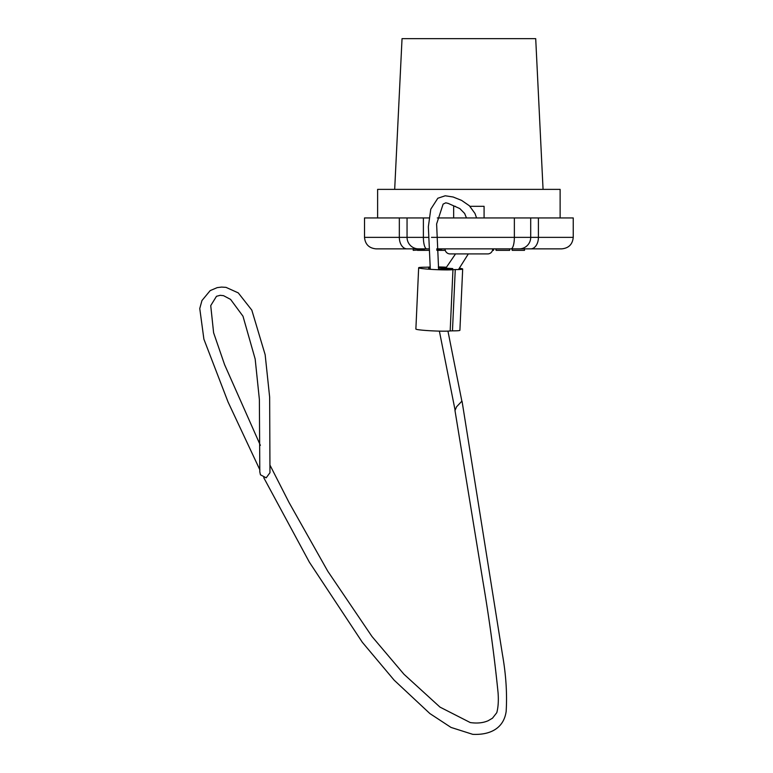 <?xml version="1.0" encoding="UTF-8"?>
<svg xmlns="http://www.w3.org/2000/svg" width="773" height="773" viewBox="0 0 773 773"><rect width="100%" height="100%" fill="white"/><g stroke="black" fill="none" stroke-linecap="round" stroke-linejoin="round"><path stroke-width="1.16" d="M445.267 250.336L436.851 250.336M510.605 248.858L436.755 248.858M428.58 248.858L418.551 248.858A11.498 11.498 0 0 1 407.052 237.359L407.052 217.938L429.044 217.938M560.125 217.938L560.125 189.375L377.62 189.375L377.62 217.938M543.061 189.375L535.708 38.65L402.037 38.65L394.684 189.375M399.332 237.359L407.052 237.359A11.498 11.498 0 0 0 418.551 248.858A11.498 11.498 0 0 1 407.052 237.359A11.498 11.498 0 0 0 418.551 248.858L406.994 248.858A11.498 7.662 -90 0 1 399.332 237.359L399.332 217.938L364.518 217.938L364.518 237.359L399.332 237.359L399.332 217.938L407.052 217.938M437.305 217.938L538.414 217.938L538.414 237.359L573.237 237.359C572.551 244.336 568.715 248.172 561.739 248.858L530.751 248.858L561.739 248.858M573.237 237.359L573.237 217.938L538.414 217.938M530.703 217.938L530.703 237.359A11.498 11.498 0 0 1 519.195 248.858A11.498 11.498 0 0 0 530.703 237.359A11.498 11.498 0 0 1 519.195 248.858L510.982 248.858L512.161 248.858L512.161 250.336L512.161 248.858L530.751 248.858L519.195 248.858A11.498 11.498 0 0 0 530.703 237.359L538.414 237.359A11.498 7.662 90 0 1 530.751 248.858M406.994 248.858L376.016 248.858L406.994 248.858M524.519 248.858L524.519 250.336L512.161 250.336M496.044 250.336L496.044 248.858L496.044 250.336L496.044 248.858L496.044 250.336L509.658 250.336L509.658 248.858M458.495 269.545L468.312 253.921L487.695 253.921A4.976 4.976 0 0 0 492.681 248.858L493.541 248.858L493.541 250.336L492.478 250.336M417.42 250.336L424.358 250.336L424.358 249.592L413.226 250.336L413.226 248.858L426.764 248.858A11.498 3.372 -90 0 1 423.391 237.359L428.174 237.359M441.422 248.858L441.422 249.592L436.803 249.592M428.677 250.336L424.358 250.336L424.358 249.592M413.236 250.336L413.236 248.858M446.05 267.816L455.529 253.921L450.05 253.921A4.976 4.976 0 0 1 445.074 248.858L492.681 248.858M484.082 217.938L484.082 206.323L469.955 206.323M453.664 217.938L453.664 206.323L455.403 206.323M260.366 445.345L224.605 364.711L213.609 332.757L210.729 305.625L216.479 296.301L220.179 295.315L223.513 295.663L230.586 299.402L242.983 316.205L255.177 359.049L259.38 399.477L259.805 471.82L260.433 474.786L266.183 477.83L269.97 472.709L269.651 397.196L265.158 354.749L251.824 310.147L238.277 292.899L226.025 287.363L221.609 287.083L217.194 287.633L210.188 290.6L201.946 300.552L199.763 308.543L203.898 339.183L228.045 401.979L259.883 469.878M455.113 410.221L456.572 406.782L461.868 401.187L447.954 331.115M430.049 266.994A17.624 1.073 2.6 0 0 428.377 267.149L426.087 267.226A17.624 1.073 2.6 0 0 422.116 267.284A17.624 1.073 2.6 0 0 418.657 267.767A17.624 1.073 2.6 0 0 430.716 269.342A17.624 1.073 2.6 0 0 450.398 269.845A17.624 1.073 2.6 0 0 452.959 269.661L455.258 269.574A17.624 1.073 2.6 0 0 459.22 269.516A17.624 1.073 2.6 0 0 462.679 269.043A17.624 1.073 2.6 0 0 459.384 268.26M446.485 267.226A17.624 1.073 2.6 0 0 438.32 266.936M418.657 267.767L415.874 329.047A17.624 1.073 2.6 0 0 427.933 330.612A17.624 1.073 2.6 0 0 447.615 331.124A17.624 1.073 2.6 0 0 450.176 330.941L452.466 330.854A17.624 1.073 2.6 0 0 456.437 330.796A17.624 1.073 2.6 0 0 459.896 330.313L462.679 269.043M430.155 268.009L428.6 268.221L430.213 268.579M438.562 269.12L443.712 269.014M443.721 268.801L452.736 268.589L438.407 267.709M431.489 237.359L514.364 237.359L514.364 217.938M418.551 248.858A11.498 11.498 0 0 1 407.052 237.359L423.391 237.359L423.391 217.938M510.982 248.858A11.498 3.372 -90 0 0 514.364 237.359L530.703 237.359A11.498 11.498 0 0 1 519.195 248.858M452.959 269.661L450.176 330.941M455.258 269.574L452.466 330.854M364.518 237.359C365.194 244.336 369.03 248.172 376.016 248.858M450.05 253.921L487.695 253.921M263.728 477.627L309.364 562.174L362.315 642.266L394.172 680.192L429.914 713.585L451.007 727.422L472.786 734.35C487.502 734.997 495.213 730.214 499.097 726.359C502.885 722.62 505.233 717.673 506.151 711.518C507.233 693.768 506.006 674.829 502.489 654.712L462.08 401.409M270.202 465.559L289.044 502.518L327.771 571.218L371.968 636.479L403.96 674.249L439.992 707.111L470.274 722.562C477.183 723.547 483.154 722.929 488.178 720.716L492.478 718.204L496.788 712.677C498.247 707.227 498.672 700.512 498.054 692.55C494.324 655.697 489.222 618.284 482.758 580.31L454.939 410.25M438.629 269.738L436.619 223.967L443.122 204.111L445.779 202.826L448.282 203.434L459.8 208.565L464.631 213.464L466.467 217.938M455.113 410.299L439.383 331.124M430.29 269.313L428.358 226.721L430.774 209.193L437.827 198.246L445.229 195.782L453.123 196.999L461.568 200.381L469.356 205.734L474.989 213.474L476.574 217.938"/></g></svg>
